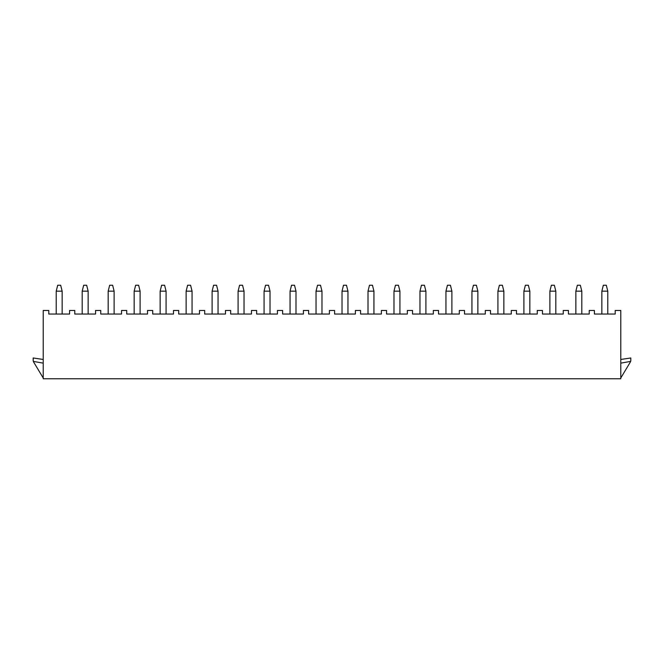 <?xml version="1.0" encoding="UTF-8"?>
<svg xmlns="http://www.w3.org/2000/svg" width="664" height="664" viewBox="0 0 664 664"><rect width="100%" height="100%" fill="white"/><g stroke="black" fill="none" stroke-linecap="round" stroke-linejoin="round"><path stroke-width="1" d="M620.782 310.47L620.782 378.771L43.218 378.771L43.218 310.47L48.787 310.47L48.787 314.039L69.579 314.039L69.579 310.47L74.775 310.47L74.775 314.039L95.558 314.039L95.558 310.47L100.754 310.47L100.754 314.039L121.537 314.039L121.537 310.47L126.741 310.47L126.741 314.039L147.524 314.039L147.524 310.47L152.72 310.47L152.72 314.039L173.503 314.039L173.503 310.47L178.699 310.47L178.699 314.039L199.49 314.039L199.49 310.47L204.686 310.47L204.686 314.039L225.469 314.039L225.469 310.47L230.665 310.47L230.665 314.039L251.457 314.039L251.457 310.47L256.653 310.47L256.653 314.039L277.436 314.039L277.436 310.47L282.632 310.47L282.632 314.039L303.423 314.039L303.423 310.47L308.619 310.47L308.619 314.039L329.402 314.039L329.402 310.47L334.598 310.47L334.598 314.039L355.381 314.039L355.381 310.47L360.577 310.47L360.577 314.039L381.368 314.039L381.368 310.47L386.564 310.47L386.564 314.039L407.347 314.039L407.347 310.47L412.543 310.47L412.543 314.039L433.335 314.039L433.335 310.47L438.531 310.47L438.531 314.039L459.314 314.039L459.314 310.47L464.509 310.47L464.509 314.039L485.301 314.039L485.301 310.47L490.497 310.47L490.497 314.039L511.28 314.039L511.28 310.47L516.476 310.47L516.476 314.039L537.259 314.039L537.259 310.47L542.463 310.47L542.463 314.039L563.246 314.039L563.246 310.47L568.442 310.47L568.442 314.039L589.225 314.039L589.225 310.47L594.421 310.47L594.421 314.039L615.213 314.039L615.213 310.47L620.782 310.47M56.216 291.172L57.702 285.229L60.665 285.229L62.15 291.172L56.216 291.172L56.216 314.039M62.15 314.039L62.15 291.172M607.784 314.039L607.784 291.172L601.85 291.172L601.85 314.039M601.85 291.172L603.335 285.229L606.298 285.229L607.784 291.172M581.805 314.039L581.805 291.172L575.862 291.172L575.862 314.039M575.862 291.172L577.348 285.229L580.319 285.229L581.805 291.172M555.818 314.039L555.818 291.172L549.883 291.172L549.883 314.039M549.883 291.172L551.369 285.229L554.34 285.229L555.818 291.172M529.839 314.039L529.839 291.172L523.896 291.172L523.896 314.039M523.896 291.172L525.382 285.229L528.353 285.229L529.839 291.172M503.86 314.039L503.86 291.172L497.917 291.172L497.917 314.039M497.917 291.172L499.403 285.229L502.374 285.229L503.86 291.172M477.873 314.039L477.873 291.172L471.938 291.172L471.938 314.039M471.938 291.172L473.424 285.229L476.387 285.229L477.873 291.172M451.894 314.039L451.894 291.172L445.951 291.172L445.951 314.039M445.951 291.172L447.436 285.229L450.408 285.229L451.894 291.172M425.906 314.039L425.906 291.172L419.972 291.172L419.972 314.039M419.972 291.172L421.457 285.229L424.421 285.229L425.906 291.172M399.927 314.039L399.927 291.172L393.984 291.172L393.984 314.039M393.984 291.172L395.47 285.229L398.441 285.229L399.927 291.172M373.94 314.039L373.94 291.172L368.005 291.172L368.005 314.039M368.005 291.172L369.491 285.229L372.462 285.229L373.94 291.172M347.961 314.039L347.961 291.172L342.018 291.172L342.018 314.039M342.018 291.172L343.504 285.229L346.475 285.229L347.961 291.172M321.982 314.039L321.982 291.172L316.039 291.172L316.039 314.039M316.039 291.172L317.525 285.229L320.496 285.229L321.982 291.172M295.995 314.039L295.995 291.172L290.06 291.172L290.06 314.039M290.06 291.172L291.537 285.229L294.509 285.229L295.995 291.172M270.016 314.039L270.016 291.172L264.073 291.172L264.073 314.039M264.073 291.172L265.558 285.229L268.53 285.229L270.016 291.172M244.028 314.039L244.028 291.172L238.094 291.172L238.094 314.039M238.094 291.172L239.579 285.229L242.543 285.229L244.028 291.172M218.049 314.039L218.049 291.172L212.107 291.172L212.107 314.039M212.107 291.172L213.592 285.229L216.564 285.229L218.049 291.172M192.062 314.039L192.062 291.172L186.127 291.172L186.127 314.039M186.127 291.172L187.613 285.229L190.576 285.229L192.062 291.172M166.083 314.039L166.083 291.172L160.14 291.172L160.14 314.039M160.14 291.172L161.626 285.229L164.597 285.229L166.083 291.172M140.104 314.039L140.104 291.172L134.161 291.172L134.161 314.039M134.161 291.172L135.647 285.229L138.618 285.229L140.104 291.172M114.117 314.039L114.117 291.172L108.182 291.172L108.182 314.039M108.182 291.172L109.66 285.229L112.631 285.229L114.117 291.172M88.138 314.039L88.138 291.172L82.195 291.172L82.195 314.039M82.195 291.172L83.681 285.229L86.652 285.229L88.138 291.172M43.218 377.999L33.731 362.204A3.71 3.71 0 0 1 33.2 360.295L33.2 357.979L43.218 359.465M43.218 363.142L33.366 361.407M620.782 363.142L630.634 361.407A3.71 3.71 0 0 0 630.8 360.295L630.8 357.979L620.782 359.465M620.782 377.999L630.269 362.204A3.71 3.71 0 0 0 630.634 361.407"/></g></svg>
